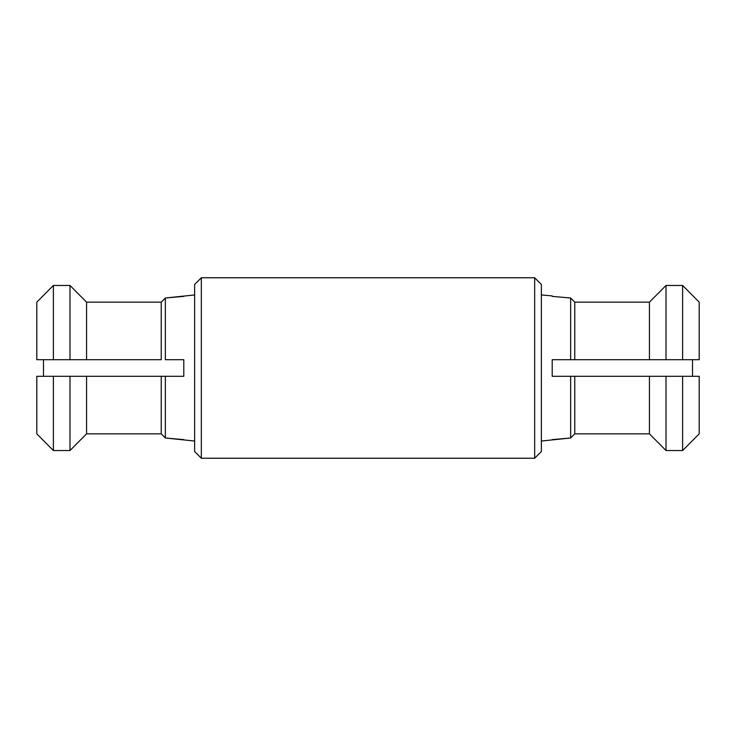 <?xml version="1.0" encoding="UTF-8"?>
<svg xmlns="http://www.w3.org/2000/svg" width="736" height="736" viewBox="0 0 736 736"><rect width="100%" height="100%" fill="white"/><g stroke="black" fill="none" stroke-linecap="round" stroke-linejoin="round"><path stroke-width="1.1" d="M201.324 458.234L194.635 451.545L194.635 284.455L201.324 277.766L201.324 458.234L534.676 458.234L534.676 277.766L201.324 277.766M534.676 277.766L541.365 284.455L541.365 451.545L534.676 458.234M194.635 294.952L165.352 298.006L165.352 359.702L183.798 359.702L183.798 376.298L36.8 376.298L36.8 433.844L53.388 450.542L36.8 433.844M36.8 302.156L53.388 285.458L36.8 302.156L36.8 359.702L161.23 359.702L161.23 302.156L86.572 302.156L69.984 285.458L86.572 302.156L161.23 302.156L165.352 298.006L183.798 296.378M43.479 376.298L43.479 359.702M682.612 359.702L682.612 285.458L699.2 302.156L699.2 359.702L552.202 359.702L552.202 376.298L699.2 376.298L699.2 433.844L682.612 450.542L699.2 433.844M552.202 439.622L570.648 437.994L541.365 441.048M552.202 376.298L570.648 376.298L570.648 437.994L574.77 433.844L570.648 437.994M692.521 376.298L692.521 359.702M570.648 298.006L552.202 296.378L570.648 298.006L570.648 359.702L574.77 359.702L574.77 302.156L570.648 298.006L574.77 302.156L649.428 302.156L666.016 285.458L682.612 285.458L699.2 302.156M574.77 433.844L649.428 433.844L574.77 433.844L574.77 376.298L570.648 376.298M666.016 359.702L666.016 285.458L649.428 302.156L649.428 359.702M682.612 376.298L682.612 450.542L666.016 450.542L649.428 433.844L666.016 450.542L666.016 376.298M649.428 433.844L649.428 376.298M552.202 359.702L570.648 359.702M541.365 294.952L552.202 295.9L552.202 296.378M86.572 376.298L86.572 433.844L69.984 450.542L86.572 433.844L161.23 433.844L161.23 376.298L165.352 376.298L165.352 437.994L161.23 433.844L165.352 437.994L194.635 441.048M53.388 376.298L53.388 450.542L69.984 450.542L69.984 376.298M86.572 359.702L86.572 302.156M69.984 359.702L69.984 285.458L53.388 285.458L53.388 359.702M183.798 359.702L165.352 359.702M183.798 439.622L165.352 437.994M165.352 376.298L183.798 376.298M165.352 298.006L161.23 302.156"/></g></svg>
